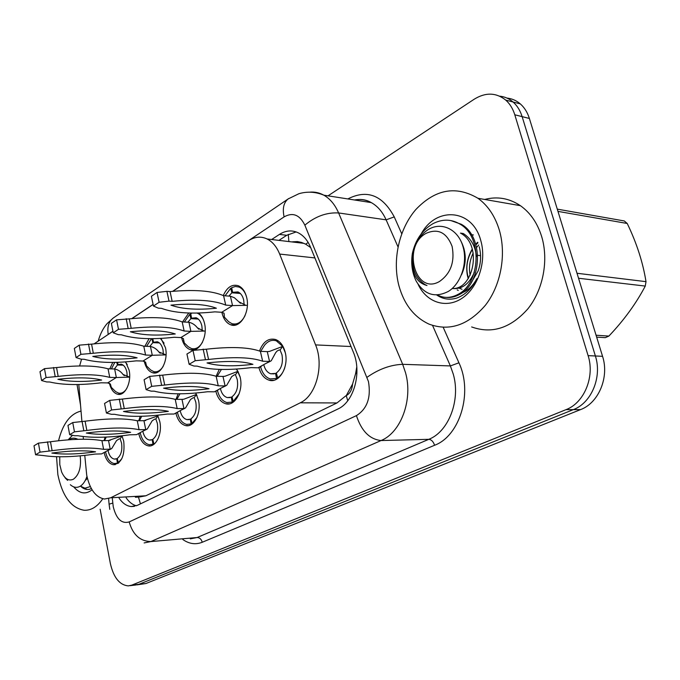 <?xml version="1.0" encoding="UTF-8"?>
<svg xmlns="http://www.w3.org/2000/svg" width="680" height="680" viewBox="0 0 680 680"><rect width="100%" height="100%" fill="white"/><g stroke="black" fill="none" stroke-linecap="round" stroke-linejoin="round"><path stroke-width="1.02" d="M144.874 346.248L149.099 338.649M160.973 338.385L165.469 347.692C168.487 360.409 160.744 375.411 152.737 372.776C148.606 371.458 145.775 367.608 144.228 361.216M198.518 313.004C201.416 315.18 203.43 318.69 204.553 323.527C207.901 336.974 199.07 352.962 190.34 349.69C186.065 348.168 183.158 344.173 181.628 337.697L181.619 337.646M182.589 321.921L188.751 313.004M223.278 295.553C227.043 287.164 232.084 283.9 238.4 285.77C242.403 287.572 245.157 291.474 246.67 297.475C250.418 311.78 240.227 328.882 230.699 324.793C226.406 323.076 223.49 319.065 221.952 312.766L221.85 312.298M109.769 368.866L112.769 362.423M125.596 361.887L129.115 370.175C131.844 382.253 124.993 396.389 117.631 394.238C113.688 393.116 110.942 389.436 109.395 383.188M138.78 420.733L140.207 416.304M157.769 415.565L159.766 421.481C162.562 433.678 155.864 447.61 148.231 445.859C143.744 444.805 140.607 440.827 138.822 433.916M176.01 399.347L178.135 393.805M195.738 393.031L198.466 400.163C201.56 413.015 193.987 427.805 185.64 425.603C181.033 424.405 177.811 420.385 175.967 413.559M216.112 376.261L219.275 369.393M236.657 369.036L240.167 377.196C243.619 390.813 234.949 406.572 225.802 403.775C221.085 402.381 217.787 398.319 215.908 391.578M259.497 351.024C263.109 341.666 268.473 337.832 275.596 339.515C280.271 341.368 283.475 345.652 285.226 352.376C289.102 366.877 279.047 383.758 268.991 380.154C264.197 378.539 260.856 374.399 258.969 367.752M104.099 440.623L105.06 437.121M121.992 435.787L123.743 441.32C125.044 455.617 121.558 463.42 113.305 464.712C108.936 463.777 105.893 459.808 104.184 452.82M84.77 455.387L86.717 475.192C89.811 489.413 95.727 497.361 104.448 499.035L110.661 497.802L300.245 402.815C316.089 395.717 324.284 365.432 315.579 344.904L279.659 254.065C276.683 246.755 272.501 241.723 267.113 238.969C260.967 236.104 254.83 236.657 248.701 240.635L172.796 291.32M352.572 384.072L346.248 395.641C349.996 393.541 352.104 389.683 352.572 384.072L355.572 373.796L356.771 366.953M310.692 247.588L305.66 244.162L301.529 242.42L297.381 241.578L292.502 241.816M139.536 496.995L145.877 495.779L336.991 402.942L345.78 395.87M78.795 384.506L81.889 421.251M83.181 436.535L83.402 439.221M81.558 359.193L79.611 365.95M153.102 304.47L131.937 318.606M112.948 331.287L94.129 343.85M328.024 195.84L474.198 99.221C485.588 92.2 496.094 92.48 505.708 100.079C509.864 103.768 512.89 108.672 514.794 114.793L588.106 355.64L595.383 355.98C602.293 377.017 591.404 402.976 573.351 409.624L138.907 584.315L135.43 585.055L138.907 584.315L573.351 409.624C591.404 402.976 602.293 377.017 595.383 355.98L522.138 116.637L595.383 355.98L602.557 356.32C609.458 377.221 598.587 403.002 580.567 409.606L145.97 583.508L137.054 584.868M499.656 96.16C504.645 96.653 509.116 98.6 513.06 102C517.208 105.68 520.234 110.551 522.138 116.637C520.234 110.551 517.208 105.68 513.06 102C509.116 98.6 504.645 96.653 499.656 96.16M506.965 98.081C511.938 98.583 516.392 100.529 520.319 103.904C524.467 107.559 527.485 112.412 529.388 118.456L602.557 356.32M119.11 498.185C122.63 503.31 126.693 506.098 131.299 506.558L137.309 505.376L337.79 409.062C353.872 402.152 362.168 372.411 353.328 352.155L310.607 247.375C307.675 240.405 303.577 235.552 298.308 232.84C292.026 229.874 285.745 230.401 279.446 234.404L271.651 239.513M136.374 505.784C132.515 504.764 129.098 502.095 126.131 497.777M80.529 405.135L77.035 384.531M588.106 355.64C595.034 376.813 584.111 402.942 566.04 409.64L131.784 585.131L128.316 585.88C119.561 585.063 113.569 577.567 110.338 563.397L100.138 509.235M278.927 240.38L286.731 235.305L296.149 231.923M105.561 451.715L105.578 451.809C107.1 458.685 109.99 462.604 114.24 463.556L118.541 463.029M122.034 435.871L108.536 440.529L110.203 449.165L101.609 453.892L95.03 454.087C74.094 457.054 56.992 457.555 43.715 455.6L35.581 454.758L40.035 452.132L52.096 450.704C74.281 447.695 91.443 447.244 103.598 449.335L110.203 449.165L111.707 448.596L116.509 440.623L119.034 438.94L120.131 438.796L121.541 443.029C122.519 450.177 121.108 455.302 117.308 458.396L118.252 462.638L121.805 458.737M117.436 463.071L116.713 458.719L114.333 459.077C111.231 458.379 109.123 455.506 108.001 450.475L107.984 450.381M120.131 438.796L122.069 435.94M118.252 462.638L119.017 462.613M116.713 458.719L117.376 458.694M104.567 452.26L101.609 453.892M35.581 454.758L34 445.8L38.437 443.131L50.481 441.754C72.633 438.804 89.785 438.438 101.941 440.665L108.536 440.529M95.54 451.826C77.775 454.274 63.215 454.682 51.867 453.05C70.439 450.577 85 450.168 95.54 451.826M101.941 440.665L103.598 449.335M50.481 441.754L52.096 450.704M38.437 443.131L40.035 452.132M47.472 441.813L49.079 450.789M115.651 391.612L118.634 393.133C121.694 393.686 124.397 392.173 126.735 388.577M127.262 364.582L125.316 361.913M114.393 368.976L117.41 365.007L123.216 365.168M117.606 362.321L118.006 364.633L121.278 364.174C124.015 365.05 125.885 367.71 126.88 372.147L127.254 376.941M124.33 375.657L122.953 374.399L129.659 377.153L127.356 376.958M114.818 362.398L111.401 368.9M117.41 365.007L116.807 362.346M118.006 364.633L122.638 364.76M115.643 391.629L111.325 387.353L110.347 383.988L107.653 382.899L116.34 377.519L109.735 377.392C97.614 374.187 80.435 373.855 58.182 376.405L46.087 377.536L41.582 380.536L46.691 381.947L49.7 381.999C62.951 385.092 80.07 385.365 101.065 382.798L107.653 382.899M128.826 377.153L116.34 377.519L114.648 368.985L108.052 368.824C95.931 365.483 78.769 365.067 56.55 367.557L44.472 368.645L39.984 371.679L41.582 380.536M122.953 374.399C120.819 371.493 118.048 369.682 114.648 368.985M57.91 379.287C69.233 381.879 83.802 382.126 101.626 380.043C91.111 377.451 76.534 377.196 57.91 379.287M109.735 377.392L108.052 368.824M58.182 376.405L56.55 367.557M55.165 376.354L53.533 367.48M46.087 377.536L44.472 368.645M140.207 432.642L140.225 432.743C141.805 439.62 144.797 443.598 149.201 444.686L154.113 444.133M155.831 418.965L157.947 415.913L143.947 420.69L145.741 429.599L136.519 434.673L129.863 434.792C108.392 437.75 91.043 438.056 77.817 435.71L74.766 435.761L69.674 434.664L74.468 431.842L86.836 430.449C109.624 427.465 127.032 427.21 139.06 429.692L145.741 429.599L147.288 429.021L152.158 420.818L154.717 419.109L155.831 418.965L157.344 423.325C158.397 430.712 156.893 436.041 152.813 439.322L153.833 443.692L154.649 443.675M152.957 444.159L152.175 439.662L149.379 440.054C146.166 439.254 143.981 436.339 142.826 431.315L142.8 431.214M152.175 439.662L152.889 439.646M139.485 433.041L136.519 434.673M69.674 434.664L67.966 425.416L72.743 422.552L85.093 421.2C107.84 418.276 125.231 418.132 137.267 420.75L143.947 420.69M130.636 432.319C112.412 434.741 97.648 434.979 86.343 433.024C105.417 430.576 120.181 430.338 130.636 432.319M137.267 420.75L139.06 429.692M85.093 421.2L86.836 430.449M72.743 422.552L74.468 431.842M82.034 421.226L83.776 430.491M197.013 395.53L195.585 393.048M177.386 412.199L177.404 412.284C179.035 419.126 182.112 423.164 186.651 424.397L192.321 423.835M194.174 397.673L196.452 394.451L183.872 399.202L181.994 399.381L183.94 408.578L174.02 414.035L167.28 414.06C145.248 417.001 127.67 417.087 114.537 414.298L111.444 414.307L106.411 413.024L111.58 409.972L124.27 408.62C147.688 405.671 165.316 405.654 177.174 408.578L183.94 408.578L185.521 407.983L190.459 399.543L193.052 397.808L194.174 397.673L195.806 402.161C196.945 409.793 195.33 415.352 190.944 418.837L192.041 423.351L196.979 417.435M191.106 423.844L190.256 419.203L186.941 419.611C183.625 418.701 181.381 415.743 180.191 410.745L180.174 410.644M192.041 423.351L192.916 423.342M190.256 419.203L191.029 419.203M176.97 412.411L174.02 414.035M106.411 413.024L104.558 403.461L109.709 400.367L122.374 399.067C145.758 396.176 163.379 396.27 175.236 399.347L181.994 399.381M168.359 411.349C149.659 413.754 134.7 413.788 123.48 411.459C143.064 409.037 158.023 409.003 168.359 411.349M175.236 399.347L177.174 408.578M122.374 399.067L124.27 408.62M109.709 400.367L111.58 409.972M119.272 399.05L121.159 408.62M240.236 377.196L237.924 371.339L236.317 369.061M217.387 390.243L217.396 390.277C219.062 397.035 222.215 401.124 226.856 402.534L233.452 401.982M235.467 374.748L237.924 371.339L224.986 376.244L222.98 376.423L225.088 385.925L214.387 391.816L207.578 391.74C184.96 394.655 167.161 394.468 154.198 391.17L151.054 391.136L146.106 389.631L151.708 386.333L164.721 385.033C188.793 382.126 206.644 382.389 218.254 385.824L225.088 385.925L226.703 385.322L231.719 376.618L234.328 374.858L235.467 374.748L237.226 379.363C238.468 387.26 236.725 393.065 231.999 396.78L233.189 401.438L239.105 393.89M232.177 401.974L231.259 397.179L227.299 397.587C223.907 396.542 221.612 393.55 220.405 388.62L220.379 388.518M233.189 401.438L234.115 401.447M231.259 397.179L232.101 397.179M217.328 390.201L214.387 391.816M146.106 389.631L144.092 379.738L149.668 376.388L162.665 375.139C186.702 372.317 204.527 372.691 216.155 376.278L222.98 376.423M209.006 388.748C189.814 391.119 174.675 390.932 163.582 388.17C183.71 385.798 198.849 385.985 209.006 388.748M216.155 376.278L218.254 385.824M162.665 375.139L164.721 385.033M149.668 376.388L151.708 386.333M159.519 375.079L161.568 384.99M285.311 352.741L282.719 346.383L276.301 340.825C271.898 339.49 267.954 340.986 264.469 345.296L264.325 345.482M260.593 366.767C262.31 373.26 265.481 377.298 270.104 378.896L277.856 378.386M280.067 349.979L282.719 346.383L269.407 351.441L267.265 351.62L269.552 361.454L257.983 367.82L251.107 367.625C227.876 370.498 209.891 369.997 197.149 366.129L193.97 366.036L189.133 364.276L195.211 360.697L208.573 359.465C233.333 356.626 251.362 357.212 262.659 361.225L269.552 361.454L271.201 360.833L275.604 352.801L277.049 351.058L278.919 350.081L280.067 349.979L281.979 354.739C283.322 362.916 281.444 368.993 276.335 372.963L277.627 377.782C280.857 375.751 283.254 372.368 284.81 367.642M276.53 378.361L275.536 373.397L270.75 373.779C267.325 372.58 265.004 369.563 263.78 364.743L263.764 364.642M277.627 377.782L278.613 377.8M275.536 373.397L276.454 373.413M260.882 366.223L260.38 367.022L257.983 367.82M189.133 364.276L186.932 354.034L192.993 350.396L206.329 349.214C231.047 346.46 249.067 347.174 260.38 351.348L267.265 351.62M252.926 364.327C233.223 366.648 217.923 366.188 207.034 362.942C227.724 360.629 243.024 361.089 252.926 364.327M260.38 351.348L262.659 361.225M206.329 349.214L208.573 359.465M192.993 350.396L195.211 360.697M203.142 349.095L205.385 359.363M150.68 369.979L153.782 371.646C157.403 372.402 160.556 370.608 163.234 366.248M164.058 343.162L160.361 338.419M149.795 346.443L152.847 342.652L159.392 342.924M152.847 338.657L153.484 342.252L157.309 341.776C160.097 342.762 162.001 345.44 163.022 349.826L163.421 354.705M160.25 353.277L158.831 351.951L166.056 354.926L164.067 354.824M151.487 338.666L146.566 346.315M152.847 342.652L151.895 338.666M153.484 342.252L158.788 342.474M150.671 369.988L146.531 365.925L145.537 362.091L142.953 361.046L152.278 355.274L145.588 355.045C133.603 351.365 116.178 350.769 93.322 353.269L80.92 354.339L76.066 357.57L81.141 359.184L84.201 359.278C97.393 362.848 114.75 363.375 136.281 360.842L142.953 361.046M164.951 354.918L152.278 355.274L150.458 346.477L143.778 346.205C131.784 342.388 114.376 341.7 91.562 344.131L79.169 345.159L74.341 348.432L76.066 357.57M158.831 351.951C156.63 349.019 153.841 347.2 150.458 346.477M92.786 356.413C104.057 359.405 118.83 359.881 137.113 357.841C126.684 354.858 111.911 354.382 92.786 356.413M145.588 355.045L143.778 346.205M93.322 353.269L91.562 344.131M90.261 353.158L88.493 344.003M80.92 354.339L79.169 345.159M188.241 346.732L191.429 348.534C195.763 349.579 199.478 347.421 202.555 342.048M203.66 320.433C202.054 316.582 199.827 314.126 196.987 313.047M192.049 313.072L190.74 313.675L191.581 318.214L196.095 317.747C198.9 318.852 200.821 321.547 201.85 325.83L202.292 330.803M187.85 322.218L190.901 318.639L198.314 319.082M204.221 331.024L203.609 331.007M190.901 318.639L189.805 314.262L184.348 322.023M189.805 314.262L190.859 314.33M191.581 318.214L197.684 318.58M188.232 346.74L184.314 342.933L183.337 338.572L180.871 337.577L190.901 331.364L184.144 331.015C172.338 326.791 154.7 325.89 131.206 328.312L118.481 329.315L113.245 332.809L118.26 334.662L121.355 334.798C134.436 338.921 152.031 339.736 174.131 337.263L180.871 337.577M205.19 331.041L190.901 331.364L188.938 322.277L182.18 321.895C170.374 317.534 152.745 316.523 129.293 318.877L116.586 319.838L111.367 323.365L113.245 332.809M198.874 329.23L197.387 327.82C195.109 324.87 192.295 323.025 188.938 322.277M130.356 331.772C141.542 335.231 156.51 335.962 175.261 333.965C164.976 330.539 150.008 329.808 130.356 331.772M184.144 331.015L182.18 321.895M131.206 328.312L129.293 318.877M128.095 328.159L126.182 318.699M118.481 329.315L116.586 319.838M223.805 312.97L224.213 314.415M228.633 321.683L231.846 323.62C237.133 325.057 241.536 322.388 245.064 315.605M246.398 296.429C244.859 291.661 242.411 288.541 239.062 287.062L235.374 286.484L231.684 287.649L232.602 292.332L237.949 291.907C240.746 293.139 242.658 295.834 243.686 299.982L244.171 305.048M228.871 296.089L231.863 292.8L240.303 293.471M231.863 292.8L230.681 288.286L225.072 295.8M230.681 288.286L231.829 288.379M232.602 292.332L239.649 292.893M228.625 321.691L224.349 317.093L224.043 313.242L221.714 312.29L232.543 305.592L225.709 305.107C214.157 300.271 196.307 299.013 172.159 301.342L169.006 301.121L159.103 302.269L153.433 306.043L158.355 308.159L161.5 308.363C174.411 313.098 192.21 314.262 214.906 311.848L221.714 312.29M247.358 305.311L232.543 305.592L230.409 296.208L223.584 295.69C212.024 290.7 194.191 289.332 170.077 291.584L166.923 291.346L157.037 292.459L151.394 296.276L153.433 306.043M240.499 303.322L234.43 297.747L230.409 296.208M170.96 305.15C182.002 309.128 197.141 310.156 216.393 308.227C206.286 304.3 191.148 303.272 170.96 305.15M225.709 305.107L223.584 295.69M172.159 301.342L170.077 291.584M169.006 301.121L166.923 291.346M159.103 302.269L157.037 292.459M102.782 498.754C97.359 506.719 91.145 510.561 84.15 510.263C71.145 508.045 62.381 496.196 57.868 474.716L56.542 456.722M71.782 435.846L72.207 435.208M92.089 489.829C85.68 494.734 79.552 493.739 73.695 486.863M81.184 486.752C83.827 489.048 86.59 489.897 89.479 489.311L91.349 488.571M58.548 440.733C62.849 423.598 70.346 413.712 81.031 411.085M83.394 487.84L87.116 489.481M499.341 230.189C506.566 254.753 500.794 285.43 485.486 305.15C468.163 325.278 449.327 331.602 428.986 324.105C414.188 317.228 404.175 304.462 398.939 285.804C392.164 260.262 398.93 229.075 415.837 209.533C435.276 189.133 455.983 185.385 477.963 198.288C487.942 205.521 495.065 216.155 499.341 230.189M484.67 199.452C497.335 196.163 509.243 198.237 520.379 205.666C530.315 212.695 537.404 222.989 541.663 236.538C548.854 260.253 543.141 289.799 527.935 308.779C510.714 328.168 491.954 334.22 471.656 326.944M477.675 242.233L475.771 244.222M472.26 249.033C467.219 257.83 465.638 266.824 467.517 276.003L468.223 278.604M457.198 289.909L458.269 290.42M421.234 233.852C436.101 206.168 472.532 208.718 480.76 240.482C486.871 261.248 478.125 287.725 462.035 298.265C446.021 309.017 426.462 302.328 418.157 284.427M436.713 294.993C442.808 299.166 449.454 300.212 456.654 298.112C465.188 294.933 471.937 288.43 476.91 278.596C472.94 285.863 468.061 290.555 462.264 292.68M479.238 246.755C481.338 254.873 480.981 262.922 478.15 270.903L471.24 282.65M80.359 486.14L84.983 488.18L90.321 486.574M72.513 435.276L68.144 439.833M80.18 455.846C81.422 467.177 79.144 474.98 73.338 479.264C68.603 481.279 64.694 478.831 61.608 471.929L59.797 464.661L59.738 456.781M68.748 439.696C71.74 437.818 74.775 437.69 77.868 439.305M86.955 476.391C85.416 480.896 83.334 484.075 80.699 485.919C77.197 488.146 73.746 487.747 70.337 484.721M65.118 477.87L67.6 480.369L64.175 476.493M85.833 479.264L86.258 479.638M85.212 480.513L87.397 478.295M557.277 209.134L624.283 220.957L627.223 223.474L557.974 211.386M577.005 273.267L646 281.656C642.94 262.446 636.684 243.049 627.223 223.474M646 281.656L645.269 286.076L578.544 278.256M596.071 335.231L608.88 336.082C623.985 320.178 636.115 303.51 645.269 286.076M608.88 336.082L605.31 337.662L596.649 337.101M437.818 295.162C444.176 298.392 450.916 298.129 458.048 294.372C480.258 283.526 483.191 236.733 459.79 224.009C451.231 219.002 442.281 218.892 432.93 223.686C422.339 229.925 415.497 239.81 412.394 253.325L412.301 253.827C410.805 271.975 415.701 282.531 426.989 285.498L425.34 284.767C414.579 277.831 410.712 266.399 413.738 250.495C416.185 241.324 420.903 234.413 427.89 229.78C441.175 221.238 457.895 229.134 462.833 246.05C468.095 262.888 460.819 283.764 448.435 291.372C435.03 298.205 424.269 294.754 416.143 281.019C412.165 272.85 410.881 263.78 412.301 253.827M445.969 297.373C450.5 297.908 454.996 296.956 459.45 294.5C481.873 283.713 484.33 236.58 461.159 224.213L450.848 220.566M426.122 233.333C438.022 228.123 446.683 232.483 452.123 246.415C454.954 261.919 450.721 273.624 439.408 281.537C415.106 295.69 401.837 246.118 426.122 233.333M477.929 242.862L475.94 244.8M472.379 249.432C466.752 259.148 465.443 268.753 468.469 278.239M474.317 272.357C469.175 284.189 461.796 289.57 452.2 288.49C473.356 290.164 482.97 244.732 460.479 233.104L463.267 233.503C471.07 238.535 475.447 246.27 476.399 256.692M478.712 244.987L476.629 247.426M473.187 252.994C469.65 260.534 468.647 267.945 470.169 275.238M464.108 248.956L463.735 249.594M459.238 288.175L462.035 289.28M461.533 274.754C466.692 263.202 466.488 251.982 460.929 241.077M356.932 372.903L355.572 373.796M135.362 497.233L138.448 497.063L140.437 503.88M288.286 234.371L288.873 241.561M308.168 242.479L305.66 244.162M346.248 395.641L347.76 400.716M145.877 495.779L110.661 497.802M314.899 257.924L279.659 254.065M351.033 346.528L315.579 344.904M336.991 402.942L300.245 402.815M580.567 409.606L566.04 409.64M145.97 583.508L131.784 585.131M529.388 118.456L514.794 114.793M480.573 255.672L477.751 255.315M112.344 498.576L113.245 506.753C116.322 518.985 121.644 524.042 129.191 521.925L356.43 415.616C367.175 408.858 371.186 397.502 368.45 381.531L304.852 225.156C299.727 214.804 292.817 212.041 284.104 216.877L172.601 291.337M309.774 192.159C314.678 191.701 319.362 192.712 323.833 195.177C330.098 198.764 335.019 204.689 338.606 212.951L402.679 364.319L405.552 372.784C413.159 399.721 400.92 432.625 381.046 440.546L150.858 541.577L144.118 542.929M443.215 327.352L458.932 362.805C473.085 392.555 459.833 436.008 434.579 445.272L202.249 542.258C201.356 539.189 199.648 537.616 197.115 537.523L150.858 541.577C140.02 541.229 132.795 534.675 129.191 521.925M356.43 415.616C361.428 430.975 369.631 439.28 381.046 440.546L428.808 439.322C448.681 431.673 460.862 400.01 453.254 374.085L450.373 365.925L402.679 364.319C390.558 364.795 378.683 369.121 367.055 377.281M202.249 542.258C195.636 544.858 189.159 543.94 182.827 539.512M190.29 538.858L197.115 537.523L428.808 439.322C431.434 439.629 433.355 441.609 434.579 445.272M347.837 198.934C367.089 189.133 382.559 195.126 394.247 216.894L401.727 233.758M304.852 225.156C315.409 216.359 326.663 212.287 338.606 212.951L386.121 219.835C382.517 211.845 377.578 206.1 371.288 202.606C365.942 199.75 360.341 198.874 354.493 199.98M458.932 362.805L450.373 365.925L432.565 325.44M398.004 246.865L386.121 219.835L394.247 216.894M153.085 304.376L131.75 318.623M112.922 331.194L107.151 335.155M284.104 216.877C282.31 208.565 283.662 202.581 288.159 198.925L288.796 198.492M108.23 334.33C107.023 327.063 108.706 321.623 113.279 318.002L113.866 317.602M112.735 503.081L109.089 504.203L109.794 509.371M301.061 242.284L300.084 242.904M286.731 235.305L279.446 234.404M304.036 243.372L267.113 238.969M113.305 464.712L115.337 464.635M268.991 380.154L273.929 380.248M225.802 403.775L229.687 403.784M185.64 425.603L188.743 425.57M148.231 445.859L150.731 445.8M117.631 394.238L120.173 394.264M230.699 324.793L235.441 325.065M190.34 349.69L194.166 349.843M152.737 372.776L155.839 372.844M520.319 103.904L505.708 100.079M134.444 506.353L131.299 506.558M129.931 585.692L135.43 585.055M98.201 341.13C100.13 334.135 103.071 328.312 107.032 323.672L113.279 318.002L288.159 198.925L298.86 193.732C307.199 191.275 315.528 191.76 323.833 195.177L371.288 202.606C366.24 199.648 360.782 198.798 354.918 200.039M108.621 498.788L109.064 503.956M116.178 463.488L118.031 463.42M114.333 459.077L115.753 459.034M106.233 437.07L104.55 440.614M109.633 440.444L110.194 440.351M110.84 449.063L107.44 450.679M104.958 452.047L104.431 452.506M121.023 393.15L122.757 393.168M110.678 385.322L110.576 384.591M151.572 444.627L153.51 444.575M149.379 440.054L151.13 440.011M141.703 416.271L139.425 420.733M145.095 420.614L145.715 420.521M146.404 429.497L142.774 431.23M140.123 432.692L139.238 433.457M189.584 424.363L191.607 424.346M186.941 419.611L189.108 419.594M179.97 393.796L176.859 399.355M183.201 399.313L183.872 399.202M184.612 408.476L180.761 410.32M177.888 411.901L176.621 412.973M227.299 397.587L230.019 397.604M221.349 369.546L217.175 376.303M224.247 376.363L224.986 376.244M225.785 385.832L221.663 387.812M218.56 389.521L216.894 390.889M276.301 340.825L278.281 340.918M270.75 373.779L274.201 373.864M264.469 345.304L260.695 351.365M268.583 351.569L269.407 351.441M270.266 361.361L265.846 363.486M262.488 365.339L260.38 367.022M156.697 371.714L158.491 371.756M145.903 364.038L145.698 362.414M197.055 313.038L198.713 313.149M183.685 341.046L183.43 338.733M197.387 327.82L203.787 331.024M239.062 287.062L240.83 287.215M224.34 316.251L224.077 313.284M238.918 301.801L245.667 305.26M477.963 198.288L520.379 205.666M459.79 224.009L461.159 224.213M471.571 234.685L473.399 234.949"/></g></svg>
